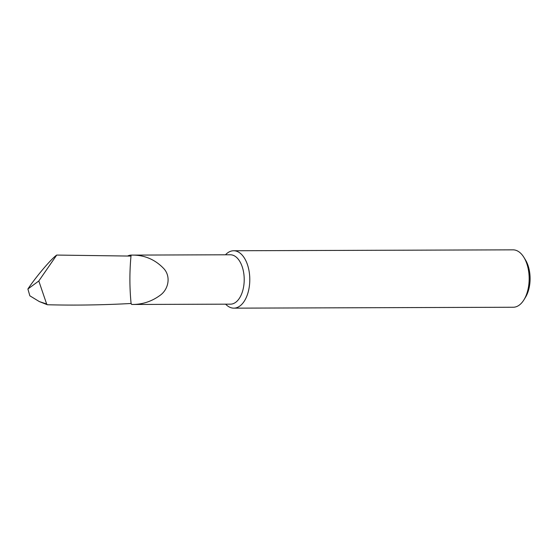 <?xml version="1.0" encoding="UTF-8"?>
<svg xmlns="http://www.w3.org/2000/svg" width="558" height="558" viewBox="0 0 558 558"><rect width="100%" height="100%" fill="white"/><g stroke="black" fill="none" stroke-linecap="round" stroke-linejoin="round"><path stroke-width="0.84" d="M130.809 303.496L131.772 304.473L230.489 304.152A24.685 13.804 -90.2 0 0 242.737 268.447A24.685 13.804 -90.2 0 0 230.328 254.776L131.081 255.104A24.685 13.804 -90.2 0 0 127.705 255.983M131.088 303.482L131.772 304.473C142.088 304.591 151.469 301.592 159.909 295.468C168.439 289.658 171.16 276.684 163.899 268.705C154.95 259.303 144.006 254.769 131.081 255.104L130.99 256.087L56.721 255.069L38.802 280.988L27.9 288.995L29.846 295.81L39.346 301.585L47.367 304.752C75.058 305.456 102.965 305.031 131.088 303.482C129.54 287.726 129.505 271.927 130.99 256.087M225.627 304.166A28.702 16.049 -90.2 0 0 233.83 308.156A28.702 16.049 -90.2 0 0 240.958 305.142A28.702 16.049 -90.2 0 0 248.073 266.647A28.702 16.049 -90.2 0 0 233.649 250.751A28.702 16.049 -90.2 0 0 226.52 253.764A28.702 16.049 -90.2 0 0 225.467 254.797M523.878 257.322L525.441 259.861A25.263 14.124 89.8 0 1 525.566 297.156L524.018 299.702A28.702 16.049 -90.2 0 0 523.878 257.322A28.702 16.049 -90.2 0 0 513.025 249.844L233.649 250.751M233.83 308.156L513.214 307.249A28.702 16.049 -90.2 0 0 520.342 304.236A28.702 16.049 -90.2 0 0 524.018 299.702M47.367 304.752L46.649 303.998L38.802 280.988M39.346 301.585L46.649 303.998M56.721 255.069C51.35 258.696 36.026 276.733 27.9 288.995"/></g></svg>
